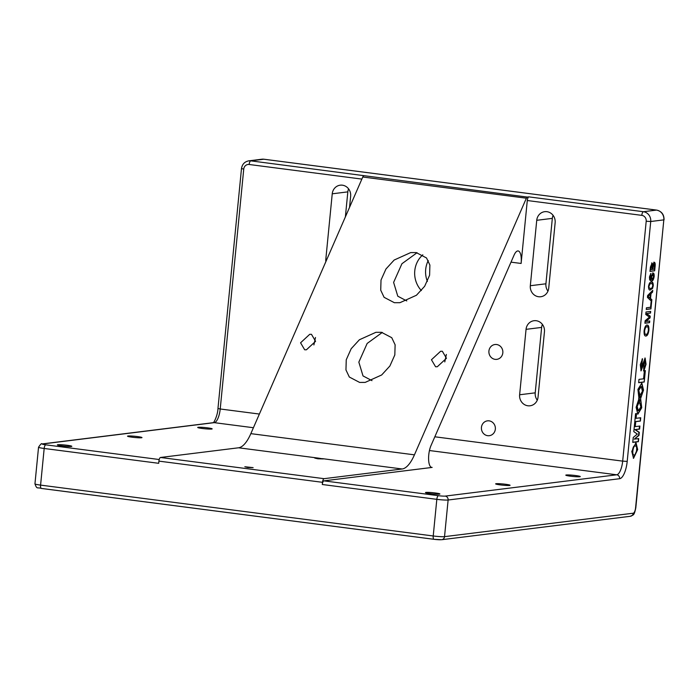 <?xml version="1.0" encoding="UTF-8"?>
<svg xmlns="http://www.w3.org/2000/svg" width="699" height="699" viewBox="0 0 699 699"><rect width="100%" height="100%" fill="white"/><g stroke="black" fill="none" stroke-linecap="round" stroke-linejoin="round"><path stroke-width="1.05" d="M633.993 454.953C636.134 456.587 637.977 445.787 635.47 446.032L635.041 445.979C632.944 444.197 631.092 455.224 633.582 454.9L633.993 454.953C631.503 455.276 633.346 444.249 635.47 446.032M637.689 449.536L635.985 442.633L631.782 451.423L633.539 458.326L637.689 449.536M633.338 458.273L637.278 449.483L635.767 442.624M527.876 405.778A9.9 9.244 -97.1 0 0 530.052 405.787A9.9 9.244 -97.1 0 0 538.038 397.154L544.451 331.728A9.9 9.244 -97.1 0 0 534.027 320.719A9.9 9.244 -97.1 0 0 526.05 329.343L519.628 394.769A9.9 9.244 -97.1 0 0 527.876 405.778M538.562 296.734A9.9 9.244 -97.1 0 0 540.746 296.743A9.9 9.244 -97.1 0 0 548.732 288.11L555.146 222.684A9.9 9.244 -97.1 0 0 544.722 211.675A9.9 9.244 -97.1 0 0 536.736 220.307L530.323 285.725A9.9 9.244 -97.1 0 0 538.562 296.734M487.666 435.687A7.479 6.981 82.9 0 1 481.401 428.251A7.479 6.981 82.9 0 1 487.465 420.85A7.479 6.981 82.9 0 1 489.117 420.85A7.479 6.981 82.9 0 1 495.381 428.286A7.479 6.981 82.9 0 1 489.309 435.687A7.479 6.981 82.9 0 1 487.666 435.687M496.596 344.52A7.479 6.981 -97.1 0 0 494.953 344.52A7.479 6.981 -97.1 0 0 488.881 351.92A7.479 6.981 -97.1 0 0 495.145 359.356A7.479 6.981 -97.1 0 0 496.797 359.356A7.479 6.981 -97.1 0 0 502.861 351.955A7.479 6.981 -97.1 0 0 496.596 344.52M315.485 337.495L313.895 344.957M304.694 349.797L300.57 342.798L309.727 334.314L311.457 334.305L315.581 341.304L306.424 349.788L304.694 349.797M446.373 354.454L444.774 361.916M435.582 366.757L431.449 359.758L440.615 351.265L442.336 351.265L446.46 358.264L437.303 366.748L435.582 366.757M359.609 382.414L349.325 377.032L345.953 369.92L346.25 359.775L351.178 348.731L359.391 339.758L375.887 332.322L381.462 332.305L391.746 337.687L395.118 344.808L394.821 354.952L389.893 365.996L381.671 374.97L365.175 382.405L359.609 382.414M382.309 332.436L367.158 343.445L358.84 362.126L363.017 375.922L371.99 380.649M57.842 444.73A7.261 0.603 -174.4 0 1 65.924 445.132A7.261 0.603 -174.4 0 1 71.805 446.312A7.261 0.603 -174.4 0 1 71.333 446.478A7.261 0.603 -174.4 0 1 63.251 446.067A7.261 0.603 -174.4 0 1 57.362 444.896A7.261 0.603 -174.4 0 1 57.842 444.73M425.936 492.419A7.261 0.603 -174.4 0 1 434.027 492.821A7.261 0.603 -174.4 0 1 439.907 494.001A7.261 0.603 -174.4 0 1 439.435 494.167A7.261 0.603 -174.4 0 1 431.353 493.765A7.261 0.603 -174.4 0 1 425.464 492.585A7.261 0.603 -174.4 0 1 425.936 492.419M566.286 474.988A7.261 0.603 -174.4 0 1 574.368 475.39A7.261 0.603 -174.4 0 1 580.257 476.569A7.261 0.603 -174.4 0 1 579.777 476.735A7.261 0.603 -174.4 0 1 571.695 476.334A7.261 0.603 -174.4 0 1 565.806 475.154A7.261 0.603 -174.4 0 1 566.286 474.988M198.184 427.29A7.261 0.603 -174.4 0 1 206.266 427.701A7.261 0.603 -174.4 0 1 212.155 428.88A7.261 0.603 -174.4 0 1 211.683 429.046A7.261 0.603 -174.4 0 1 203.592 428.636A7.261 0.603 -174.4 0 1 197.712 427.456A7.261 0.603 -174.4 0 1 198.184 427.29M128.013 436.01A7.261 0.603 -174.4 0 1 136.095 436.412A7.261 0.603 -174.4 0 1 141.984 437.591A7.261 0.603 -174.4 0 1 141.504 437.757A7.261 0.603 -174.4 0 1 133.422 437.356A7.261 0.603 -174.4 0 1 127.533 436.176A7.261 0.603 -174.4 0 1 128.013 436.01M318.386 458.125L323.296 458.92L317.931 458.797L314.76 458.081L318.386 458.125L238.56 447.788L160.499 457.478L324.1 478.675A3.521 1.223 97.4 0 0 322.51 482.319L322.3 484.503A3.521 1.223 -82.6 0 1 323.89 480.86L432.157 467.413A13.194 4.587 -82.6 0 1 431.737 467.413A13.194 4.587 -82.6 0 1 428.601 459.339A13.194 4.587 -82.6 0 1 431.038 445.481L514.036 255.196A13.194 4.587 -82.6 0 1 517.723 250.95A13.194 4.587 -82.6 0 1 518.134 250.95A13.194 4.587 -82.6 0 1 521.113 263.453L527.291 200.526A3.521 1.223 -82.6 0 1 528.881 196.882L527.369 197.074A3.521 1.223 97.4 0 0 526.382 198.201L414.437 454.839A43.985 15.273 -82.6 0 1 402.161 468.985L324.1 478.675M496.115 483.699A7.261 0.603 -174.4 0 1 504.197 484.11A7.261 0.603 -174.4 0 1 510.078 485.289A7.261 0.603 -174.4 0 1 509.606 485.456A7.261 0.603 -174.4 0 1 501.524 485.045A7.261 0.603 -174.4 0 1 495.635 483.865A7.261 0.603 -174.4 0 1 496.115 483.699M244.825 466.749L253.125 467.631L247.761 467.509L244.825 466.749M394.376 302.702L384.092 297.32L380.728 290.199L381.016 280.054L385.953 269.01L394.166 260.037L410.663 252.601L416.237 252.592L426.521 257.966L429.894 265.087L429.597 275.231L424.66 286.275L416.447 295.249L399.95 302.684L394.376 302.702M417.085 252.715L401.934 263.724L393.607 282.405L397.792 296.201L406.766 300.928M422.834 254.82A24.185 22.595 -97.1 0 0 421.357 290.557M428.26 260.544A24.185 22.595 -97.1 0 0 427.395 281.452M644.225 382.003L645.343 370.601L644.373 370.723L643.578 378.814L638.982 379.382L638.659 382.694L644.225 382.003L644.924 370.653M640.398 421.06L640.721 417.749L636.073 418.325L636.536 413.555L635.574 413.677L634.316 426.53L635.277 426.407L635.749 421.637L640.398 421.06L640.301 417.801M638.379 441.672L638.676 438.588L634.325 439.129L638.991 435.416L639.297 432.305L635.251 429.649L639.611 429.107L639.908 426.041L634.299 426.74L633.81 431.65L637.322 434.062L633.242 437.469L632.761 442.371L638.379 441.672L638.257 438.64M643.674 367.98L643.849 370.994L646.051 364.258L645.125 358.028L641.42 367.735L642.538 358.762L640.293 364.677L641.053 370.872L644.688 361.313L643.674 367.98M640.039 395.398L640.398 397.041L641.332 396.045L640.642 398.456L643.517 390.103L641.831 383.087L637.925 389.395L638.956 398.631L639.716 397.81L639.987 395.407L638.781 390.322L641.289 386.486L642.425 391.23L640.039 395.398M640.074 400.099L639.384 401.908L640.869 406.967L638.301 410.802L637.191 406.346L639.34 401.916L639.559 399.522L638.938 398.841L636.107 407.325L637.864 414.184L641.743 407.718L640.625 398.587L640.869 400.964L640.074 400.099M649.747 320.972L649.581 322.65L644.906 323.226L645.151 320.719L649.423 317.119L645.762 314.498L646.007 311.99L650.69 311.404L650.524 313.082L646.566 313.58L650.219 316.158L650.053 317.896L645.789 321.461L649.747 320.972M651.835 299.661L651.66 301.452L647.44 297.407L647.624 295.528L652.752 290.33L652.578 292.112L651.014 293.606L650.524 298.534L651.835 299.661L651.285 301.086M652.927 273.012C653.853 272.933 654.264 274.113 654.159 276.551C653.6 279.687 652.709 281.164 651.503 280.981L649.677 279.941L649.441 276.979L650.979 273.423L649.983 278.289L651.407 279.504L651.066 276.699L653.137 273.021M650.786 279.46L651.407 279.504M652.516 272.959C653.443 272.872 653.862 274.052 653.757 276.498C653.189 279.635 652.298 281.112 651.101 280.928L650.935 280.981M652.01 263.025L652.84 264.676L654.185 262.256C655.085 262.37 655.391 263.759 655.103 266.406L654.666 270.81L649.991 271.395L650.419 267.027L652.123 263.025M650.865 282.116C652.167 281.522 652.831 282.711 652.857 285.681L652.141 288.425L650.516 289.884C649.214 290.478 648.55 289.299 648.523 286.319C649.144 283.27 650.061 281.889 651.276 282.169C652.578 281.575 653.242 282.763 653.259 285.734L652.551 288.477L649.913 289.893M651.276 282.169L651.879 282.16M651.643 301.68L650.935 308.888L646.252 309.474L646.418 307.796L650.559 307.28L651.101 301.741L651.643 301.68M646.627 325.061C648.017 324.86 648.637 326.582 648.489 330.216C647.929 333.842 646.977 335.756 645.614 335.966L646.025 336.018C644.592 336.298 643.954 334.576 644.102 330.863C644.67 327.167 645.658 325.253 647.038 325.122C648.427 324.913 649.048 326.634 648.899 330.278C648.34 333.895 647.379 335.808 646.025 336.018L645.631 336.018M528.881 196.882L643.395 211.718L656.492 210.093L263.855 159.223L250.758 160.849L527.369 197.074M349.552 207.341L350.645 196.192A9.9 9.244 -97.1 0 0 340.221 185.183A9.9 9.244 -97.1 0 0 332.235 193.806L325.821 259.233A9.9 9.244 -97.1 0 0 325.865 261.644M348.591 188.861A9.9 9.244 -97.1 0 0 347.831 191.867L345.376 216.908M542.407 324.397A9.9 9.244 -97.1 0 0 541.638 327.412L535.224 392.838A9.9 9.244 -97.1 0 0 537.278 400.169M553.092 215.353A9.9 9.244 -97.1 0 0 552.332 218.368L545.919 283.794A9.9 9.244 -97.1 0 0 547.964 291.125M322.51 482.319L158.909 461.122L158.699 463.306L44.177 448.47L40.586 485.106L433.223 535.976L436.823 499.339L322.3 484.503M526.382 198.201L362.781 177.004L250.836 433.642L414.437 454.839M362.781 177.004A3.521 1.223 -82.6 0 1 363.768 175.877M158.909 461.122A3.521 1.223 -82.6 0 1 160.499 457.478M238.56 447.788A43.985 15.273 97.4 0 0 250.836 433.642M653.775 262.204C654.675 262.317 654.98 263.706 654.692 266.354L655.103 266.406M654.692 266.354L654.666 270.81M654.255 270.758L650 271.291M651.599 262.964L652.84 264.676M653.801 263.907L652.508 266.817L652.263 269.351L654.29 269.202L654.64 265.454L654.011 263.934L652.674 269.403M651.678 264.659L650.288 269.596L652.132 269.464L652.447 265.725L651.905 264.694L650.69 269.648M650.542 273.728L650.883 274.925M650.481 274.873L650.35 275.537M649.948 275.485L649.974 277.014M649.563 276.961L649.983 278.289M649.572 278.237L650.996 279.451M652.691 274.506L651.162 276.996L651.765 279.338L652.289 279.39L653.609 276.734L652.796 274.524L651.564 277.049L652.289 279.39M651.547 283.654L650.717 283.628C649.86 283.322 649.17 284.187 648.655 286.214L648.812 287.805L650.253 288.32M648.812 287.805L649.852 288.346M648.655 286.214L649.222 287.866M650.717 283.628L651.127 283.68C650.271 283.375 649.581 284.24 649.065 286.267M650.664 288.372C651.52 288.678 652.202 287.822 652.726 285.804C652.595 283.864 652.062 283.156 651.127 283.68L651.363 283.619M652.289 290.793L652.578 292.112M652.167 292.06L651.014 293.606M650.603 293.554L650.524 298.534M650.122 298.482L651.433 299.609M650.419 294.165L647.658 296.35L650.035 298.106L650.419 294.165L648.069 296.402L650.035 298.106M651.223 301.732L650.935 308.888M650.524 308.836L646.269 309.369M649.327 321.024L649.581 322.65M649.179 322.597L644.915 323.121M650.271 311.457L650.524 313.082M650.114 313.03L646.566 313.58M646.156 313.528L650.219 316.158M649.808 316.105L650.053 317.896M649.642 317.844L645.789 321.461M646.986 326.791L646.461 326.748C645.439 326.73 644.696 328.058 644.233 330.732C644.172 333.467 644.688 334.646 645.789 334.288M644.233 330.732L644.635 330.784C644.583 333.519 645.098 334.707 646.199 334.34L645.596 334.297M646.461 326.748L646.872 326.8C645.85 326.783 645.107 328.111 644.635 330.784M646.199 334.34C647.195 334.314 647.912 332.977 648.357 330.347C648.419 327.7 647.921 326.52 646.872 326.8L646.776 326.739M640.869 400.964L639.969 400.37M637.671 414.131L641.271 408.059L640.66 398.876M638.091 410.75L636.78 406.285L638.93 401.864L638.737 399.007M638.676 398.439L639.576 395.372L638.37 390.269L641.079 386.477M640.8 397.897L643.15 389.561L641.612 383.078M640.31 396.639L641.332 396.045M643.491 370.907L645.623 364.424L644.915 358.037M641.245 367.56L642.128 358.963M640.887 370.811L644.469 361.4M632.77 442.266L637.969 441.619M634.325 439.129L638.58 435.363L638.886 432.253L634.849 429.597L639.201 429.055L639.489 426.093M634.325 426.425L634.867 426.355L635.339 421.584L639.987 421.008M636.073 418.325L636.116 413.607M638.668 382.589L643.814 381.951M633.207 513.215A5.277 1.835 97.4 0 0 635.592 507.745L663.823 219.879L650.725 221.504L627.204 461.401A16.715 5.802 -82.6 0 1 619.646 478.71L448.12 500.012L444.529 536.649L633.207 513.215A3.521 3.285 82.9 0 1 630.376 516.281C633.172 514.586 634.054 516.544 635.828 507.666L663.823 219.879A8.799 8.213 -97.1 0 0 656.492 210.093A3.521 1.223 97.4 0 1 656.606 210.093L263.969 159.223A3.521 1.223 97.4 0 0 263.855 159.223A8.799 8.213 -97.1 0 0 261.915 159.215L263.969 159.223A3.521 1.223 97.4 0 1 264.073 159.25M440.912 539.715A5.277 0.446 -174.4 0 1 434.131 539.313A3.521 1.223 97.4 0 1 434.018 539.313L41.381 488.444A3.521 1.223 97.4 0 0 41.494 488.444L433.913 539.287M361.872 179.093L249.167 164.492A5.277 4.928 -97.1 0 0 243.741 169.088L220.22 408.985L259.381 414.053M434.83 436.788L622.678 461.13L646.199 221.233A5.277 4.928 -97.1 0 0 641.804 215.362L527.291 200.526M521.113 263.453L511.004 262.151M323.89 480.86L438.413 495.696A5.277 0.446 5.6 0 0 445.184 496.098L616.719 474.796L429.448 450.532M253.422 427.727L214.261 422.65L42.726 443.952A5.277 0.446 5.6 0 0 45.767 444.826L159.206 459.523M431.344 467.308L432.157 467.413M402.161 468.985L322.335 458.64M619.646 478.71A3.521 3.285 -97.1 0 0 616.719 474.796A13.194 4.587 97.4 0 0 622.678 461.13L627.204 461.401M213.186 422.729C213.693 423.21 217.738 415.451 217.966 408.487L220.22 408.985A13.194 4.587 -82.6 0 1 214.261 422.65A3.521 3.285 82.9 0 0 213.483 422.65L41.957 443.952A3.521 3.285 82.9 0 1 42.726 443.952M441.689 539.715L434.018 539.313A3.521 1.223 97.4 0 1 433.223 535.976A8.799 0.734 5.6 0 0 444.529 536.649A3.521 3.285 82.9 0 1 441.689 539.715L630.376 516.281M445.184 496.098A3.521 3.285 -97.1 0 1 448.12 500.012A8.799 0.734 -174.4 0 1 436.823 499.339A3.521 1.223 -82.6 0 1 438.413 495.696M34.95 483.865A8.799 0.734 5.6 0 0 40.586 485.106A3.521 1.223 97.4 0 0 41.381 488.444C37.056 486.967 37.126 489.772 34.95 483.865L38.541 447.22A8.799 0.734 -174.4 0 0 44.177 448.47A3.521 1.223 -82.6 0 1 45.767 444.826M217.966 408.487L241.487 168.59C242.177 164.248 244.624 161.661 248.818 160.84A8.799 8.213 82.9 0 1 250.758 160.849A3.521 1.223 97.4 0 0 249.167 164.492M641.804 215.362A3.521 1.223 97.4 0 1 643.395 211.718A8.799 8.213 82.9 0 1 650.725 221.504L646.199 221.233M656.728 210.128A3.521 1.223 97.4 0 0 656.606 210.093C661.621 211.273 664.102 214.506 664.05 219.792M241.487 168.59L243.741 169.088M545.919 283.794L530.323 285.725M552.332 218.368L536.736 220.307M535.224 392.838L519.628 394.769M541.638 327.412L526.05 329.343M326.975 259.093L325.821 259.233M347.831 191.867L332.235 193.806M248.818 160.84L261.915 159.215M41.957 443.952C41.757 443.026 40.621 444.118 38.541 447.22"/></g></svg>
